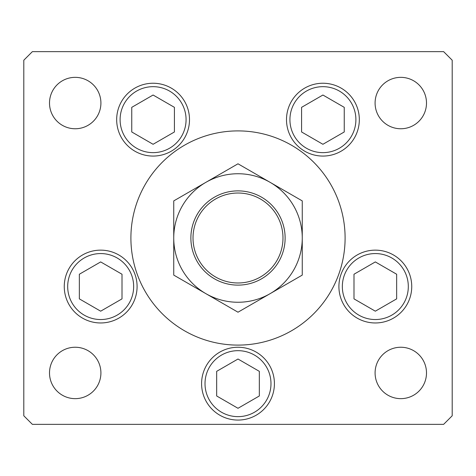<?xml version="1.0" encoding="UTF-8"?>
<svg xmlns="http://www.w3.org/2000/svg" width="476" height="476" viewBox="0 0 476 476"><rect width="100%" height="100%" fill="white"/><g stroke="black" fill="none" stroke-linecap="round" stroke-linejoin="round"><path stroke-width="0.71" d="M345.1 238A107.1 107.1 0 0 0 238 130.9A107.1 107.1 0 0 0 130.9 238A107.1 107.1 0 0 0 238 345.1A107.1 107.1 0 0 0 345.1 238M116.674 119.654A36.414 36.414 0 0 0 153.088 156.069A36.414 36.414 0 0 0 189.502 119.654A36.414 36.414 0 0 0 153.088 83.24A36.414 36.414 0 0 0 116.674 119.654M286.498 119.654A36.414 36.414 0 0 0 322.912 156.069A36.414 36.414 0 0 0 359.326 119.654A36.414 36.414 0 0 0 322.912 83.24A36.414 36.414 0 0 0 286.498 119.654M338.912 286.552A36.414 36.414 0 0 0 375.326 322.966A36.414 36.414 0 0 0 411.74 286.552A36.414 36.414 0 0 0 375.326 250.138A36.414 36.414 0 0 0 338.912 286.552M201.586 383.656A36.414 36.414 0 0 0 238 420.07A36.414 36.414 0 0 0 274.414 383.656A36.414 36.414 0 0 0 238 347.242A36.414 36.414 0 0 0 201.586 383.656M64.26 286.552A36.414 36.414 0 0 0 100.674 322.966A36.414 36.414 0 0 0 137.088 286.552A36.414 36.414 0 0 0 100.674 250.138A36.414 36.414 0 0 0 64.26 286.552M426.496 372.946A25.704 25.704 0 0 1 400.792 398.65A25.704 25.704 0 0 1 375.088 372.946A25.704 25.704 0 0 1 400.792 347.242A25.704 25.704 0 0 1 426.496 372.946M100.912 103.054A25.704 25.704 0 0 1 75.208 128.758A25.704 25.704 0 0 1 49.504 103.054A25.704 25.704 0 0 1 75.208 77.35A25.704 25.704 0 0 1 100.912 103.054M375.088 103.054A25.704 25.704 0 0 0 400.792 128.758A25.704 25.704 0 0 0 426.496 103.054A25.704 25.704 0 0 0 400.792 77.35A25.704 25.704 0 0 0 375.088 103.054M49.504 372.946A25.704 25.704 0 0 0 75.208 398.65A25.704 25.704 0 0 0 100.912 372.946A25.704 25.704 0 0 0 75.208 347.242A25.704 25.704 0 0 0 49.504 372.946M23.8 60.214L23.8 415.786L32.368 424.354L443.632 424.354L452.2 415.786L452.2 60.214L443.632 51.646L32.368 51.646L23.8 60.214M131.757 107.338L131.757 131.971L153.088 144.287L174.418 131.971L174.418 107.338L153.088 95.021L131.757 107.338M301.582 107.338L301.582 131.971L322.912 144.287L344.243 131.971L344.243 107.338L322.912 95.021L301.582 107.338M79.343 274.236L79.343 298.868L100.674 311.185L122.005 298.868L122.005 274.236L100.674 261.919L79.343 274.236M216.669 371.339L216.669 395.972L238 408.289L259.331 395.972L259.331 371.339L238 359.023L216.669 371.339M353.995 274.236L353.995 298.868L375.326 311.185L396.657 298.868L396.657 274.236L375.326 261.919L353.995 274.236M282.982 238A44.982 44.982 0 0 0 238 193.018A44.982 44.982 0 0 0 193.018 238A44.982 44.982 0 0 0 238 282.982A44.982 44.982 0 0 0 282.982 238M190.876 238A47.124 47.124 0 0 1 238 190.876A47.124 47.124 0 0 1 285.124 238A47.124 47.124 0 0 1 238 285.124A47.124 47.124 0 0 1 190.876 238M173.74 242.599L173.74 244.872M173.74 249.37L173.74 251.602M173.74 260.36L173.74 264.662M173.74 266.786L173.74 275.098L205.87 293.65A64.26 64.26 0 0 0 302.26 238A64.26 64.26 0 0 0 205.87 182.35A64.26 64.26 0 0 0 205.87 293.65L238 312.202L302.26 275.098L302.26 200.902L238 163.798L173.74 200.902L173.74 275.098M302.26 233.401L302.26 231.128M302.26 226.63L302.26 224.398M302.26 217.818L302.26 211.338M302.26 209.214L302.26 200.902M302.26 275.098L302.26 238M173.74 200.902L173.74 238M169.581 91.089A32.987 32.987 0 0 0 124.522 103.161A32.987 32.987 0 0 0 136.594 148.22A32.987 32.987 0 0 0 181.654 136.148A32.987 32.987 0 0 0 169.581 91.089M339.406 91.089A32.987 32.987 0 0 0 294.346 103.161A32.987 32.987 0 0 0 306.419 148.22A32.987 32.987 0 0 0 351.478 136.148A32.987 32.987 0 0 0 339.406 91.089M117.167 257.986A32.987 32.987 0 0 0 72.108 270.059A32.987 32.987 0 0 0 84.181 315.118A32.987 32.987 0 0 0 129.24 303.045A32.987 32.987 0 0 0 117.167 257.986M254.493 355.09A32.987 32.987 0 0 0 209.434 367.163A32.987 32.987 0 0 0 221.507 412.222A32.987 32.987 0 0 0 266.566 400.149A32.987 32.987 0 0 0 254.493 355.09M391.819 257.986A32.987 32.987 0 0 0 346.76 270.059A32.987 32.987 0 0 0 358.833 315.118A32.987 32.987 0 0 0 403.892 303.045A32.987 32.987 0 0 0 391.819 257.986"/></g></svg>
